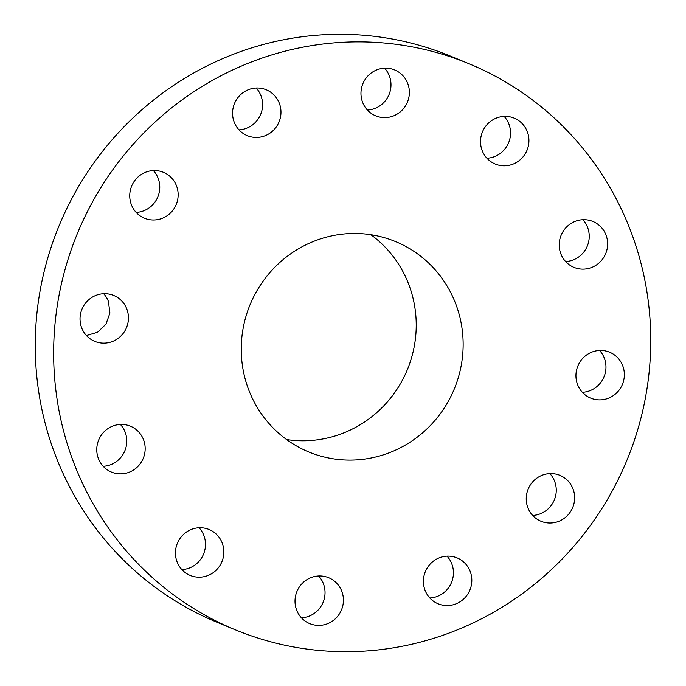 <?xml version="1.0" encoding="UTF-8"?>
<svg xmlns="http://www.w3.org/2000/svg" width="686" height="686" viewBox="0 0 686 686"><rect width="100%" height="100%" fill="white"/><g stroke="black" fill="none" stroke-linecap="round" stroke-linejoin="round"><path stroke-width="1.03" d="M86.436 335.54L97.515 332.256L105.978 324.152L109.914 313.065L108.439 301.471A24.825 24.104 112.4 0 0 103.655 293.711M126.824 309.043A24.825 24.104 112.4 0 0 113.687 295.452A24.825 24.104 112.4 0 0 87.405 301A24.825 24.104 112.4 0 0 81.651 327.779A24.825 24.104 112.4 0 0 94.788 341.371A24.825 24.104 112.4 0 0 121.07 335.814A24.825 24.104 112.4 0 0 126.824 309.043M459.534 628.959A306.205 297.235 112.4 0 0 650.705 345.47A306.205 297.235 112.4 0 0 468.727 63.627A306.205 297.235 112.4 0 0 244.851 64.613A306.205 297.235 112.4 0 0 53.68 348.102A306.205 297.235 112.4 0 0 235.658 629.945A306.205 297.235 112.4 0 0 459.534 628.959M312.302 241.918A113.79 110.463 112.4 0 0 241.258 347.27A113.79 110.463 112.4 0 0 308.889 452.014A113.79 110.463 112.4 0 0 392.083 451.645A113.79 110.463 112.4 0 0 463.127 346.293A113.79 110.463 112.4 0 0 395.496 241.558A113.79 110.463 112.4 0 0 312.302 241.918M136.18 429.608A24.825 24.104 112.4 0 0 130.417 426.195A24.825 24.104 112.4 0 0 100.207 436.888A24.825 24.104 112.4 0 0 105.764 468.71A24.825 24.104 112.4 0 0 111.518 472.114A24.825 24.104 112.4 0 0 141.728 461.429A24.825 24.104 112.4 0 0 136.18 429.608M203.416 527.971A24.825 24.104 112.4 0 0 176.379 546.176A24.825 24.104 112.4 0 0 190.211 575.434A24.825 24.104 112.4 0 0 195.904 576.969A24.825 24.104 112.4 0 0 222.933 558.773A24.825 24.104 112.4 0 0 209.11 529.515A24.825 24.104 112.4 0 0 203.416 527.971M310.518 577.801A24.825 24.104 112.4 0 0 295.014 600.782A24.825 24.104 112.4 0 0 309.772 623.634A24.825 24.104 112.4 0 0 327.925 623.557A24.825 24.104 112.4 0 0 343.42 600.567A24.825 24.104 112.4 0 0 328.663 577.715A24.825 24.104 112.4 0 0 310.518 577.801M428.784 565.718A24.825 24.104 112.4 0 0 438.165 603.809A24.825 24.104 112.4 0 0 466.446 595.98A24.825 24.104 112.4 0 0 457.065 557.889A24.825 24.104 112.4 0 0 428.784 565.718M526.522 494.975A24.825 24.104 112.4 0 0 540.988 521.257A24.825 24.104 112.4 0 0 574.353 501.629A24.825 24.104 112.4 0 0 559.887 475.347A24.825 24.104 112.4 0 0 526.522 494.975M577.561 384.529A24.825 24.104 112.4 0 0 590.697 398.112A24.825 24.104 112.4 0 0 616.98 392.564A24.825 24.104 112.4 0 0 622.734 365.784A24.825 24.104 112.4 0 0 609.597 352.201A24.825 24.104 112.4 0 0 583.314 357.749A24.825 24.104 112.4 0 0 577.561 384.529M568.205 263.964A24.825 24.104 112.4 0 0 573.968 267.369A24.825 24.104 112.4 0 0 604.177 256.675A24.825 24.104 112.4 0 0 598.621 224.854A24.825 24.104 112.4 0 0 592.867 221.449A24.825 24.104 112.4 0 0 562.657 232.142A24.825 24.104 112.4 0 0 568.205 263.964M500.969 165.592A24.825 24.104 112.4 0 0 527.997 147.387A24.825 24.104 112.4 0 0 514.174 118.129A24.825 24.104 112.4 0 0 508.48 116.594A24.825 24.104 112.4 0 0 481.452 134.799A24.825 24.104 112.4 0 0 495.275 164.048A24.825 24.104 112.4 0 0 500.969 165.592M393.867 115.771A24.825 24.104 112.4 0 0 409.37 92.782A24.825 24.104 112.4 0 0 394.613 69.929A24.825 24.104 112.4 0 0 376.46 70.015A24.825 24.104 112.4 0 0 360.965 92.996A24.825 24.104 112.4 0 0 375.722 115.848A24.825 24.104 112.4 0 0 393.867 115.771M275.601 127.845A24.825 24.104 112.4 0 0 266.219 89.763A24.825 24.104 112.4 0 0 237.939 97.592A24.825 24.104 112.4 0 0 247.32 135.674A24.825 24.104 112.4 0 0 275.601 127.845M177.863 198.588A24.825 24.104 112.4 0 0 163.397 172.306A24.825 24.104 112.4 0 0 130.031 191.943A24.825 24.104 112.4 0 0 144.497 218.225A24.825 24.104 112.4 0 0 177.863 198.588M468.727 63.627L450.342 56.055A306.205 297.235 112.4 0 0 226.466 57.041A306.205 297.235 112.4 0 0 35.295 340.53A306.205 297.235 112.4 0 0 217.273 622.374L235.658 629.945M103.174 466.291A24.825 24.104 112.4 0 0 124.869 450.762A24.825 24.104 112.4 0 0 120.384 424.463M181.859 569.603A24.825 24.104 112.4 0 0 203.562 554.082A24.825 24.104 112.4 0 0 199.077 527.774M301.42 617.812A24.825 24.104 112.4 0 0 309.54 615.985A24.825 24.104 112.4 0 0 318.63 575.974M429.813 597.978A24.825 24.104 112.4 0 0 448.061 588.408A24.825 24.104 112.4 0 0 447.023 556.149M532.636 515.435A24.825 24.104 112.4 0 0 555.969 494.057A24.825 24.104 112.4 0 0 549.855 473.606M582.345 392.289A24.825 24.104 112.4 0 0 604.349 358.221A24.825 24.104 112.4 0 0 599.564 350.46M565.616 261.538A24.825 24.104 112.4 0 0 587.319 246.017A24.825 24.104 112.4 0 0 582.826 219.709M486.923 158.226A24.825 24.104 112.4 0 0 508.626 142.697A24.825 24.104 112.4 0 0 504.141 116.397M367.37 110.026A24.825 24.104 112.4 0 0 375.482 108.199A24.825 24.104 112.4 0 0 384.58 68.188M238.977 129.851A24.825 24.104 112.4 0 0 257.216 120.282A24.825 24.104 112.4 0 0 256.187 88.022M136.145 212.394A24.825 24.104 112.4 0 0 159.478 191.025A24.825 24.104 112.4 0 0 153.364 170.565M286.585 439.546A113.79 110.463 112.4 0 0 345.169 432.334A113.79 110.463 112.4 0 0 415.253 340.085A113.79 110.463 112.4 0 0 370.886 234.715"/></g></svg>

